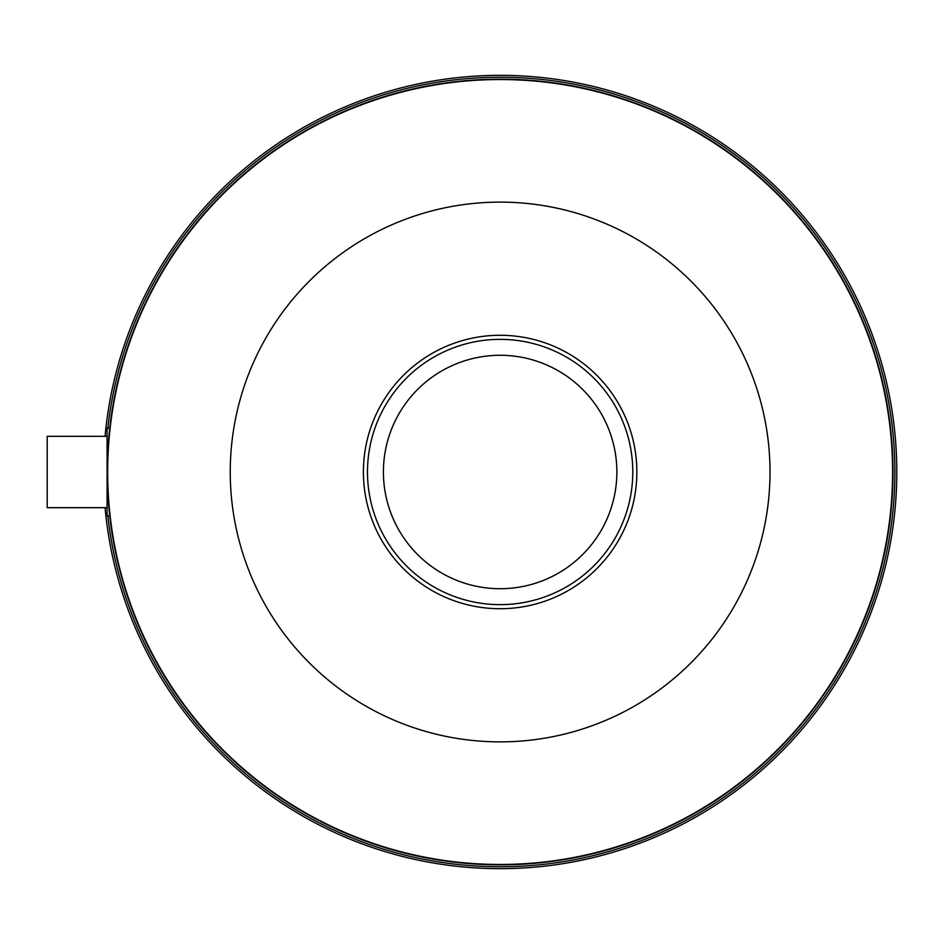 <?xml version="1.0" encoding="UTF-8"?>
<svg xmlns="http://www.w3.org/2000/svg" width="944" height="944" viewBox="0 0 944 944"><rect width="100%" height="100%" fill="white"/><g stroke="black" fill="none" stroke-linecap="round" stroke-linejoin="round"><path stroke-width="1.42" d="M107.286 471.481L107.286 472A392.846 392.846 0 0 0 500.131 864.846A392.846 392.846 0 0 0 892.977 472A392.846 392.846 0 0 0 500.131 79.154A392.846 392.846 0 0 0 107.286 472L107.356 464.07M109.587 514.456L109.351 512.285M109.115 509.961L108.454 502.373M108.147 498.125L108.041 496.367M442.901 573.728A116.726 116.726 0 0 0 601.859 529.23A116.726 116.726 0 0 0 557.361 370.272A116.726 116.726 0 0 0 398.403 414.77A116.726 116.726 0 0 0 442.901 573.728M565.173 356.395A132.644 132.644 0 0 1 615.736 537.042A132.644 132.644 0 0 1 435.09 587.605A132.644 132.644 0 0 1 384.527 406.958A132.644 132.644 0 0 1 565.173 356.395M692.566 129.953A392.468 392.468 0 0 1 842.178 664.434A392.468 392.468 0 0 1 307.685 814.047A392.468 392.468 0 0 1 158.085 279.566A392.468 392.468 0 0 1 692.566 129.953M632.468 236.791A269.89 269.89 0 0 1 735.341 604.337A269.89 269.89 0 0 1 367.794 707.209A269.89 269.89 0 0 1 264.91 339.663A269.89 269.89 0 0 1 632.468 236.791M105.067 507.683A396.669 396.669 0 0 0 517.985 868.268A396.669 396.669 0 0 0 896.8 472A396.669 396.669 0 0 0 517.985 75.732A396.669 396.669 0 0 0 105.067 436.317A396.669 396.669 0 0 1 517.985 75.732A396.669 396.669 0 0 1 896.8 472M107.451 460.589L109.728 428.198L107.085 428.198L107.085 515.802L109.728 515.802L107.793 492.084M107.085 507.683L47.2 507.683L47.2 436.317L107.085 436.317M107.474 459.504L107.64 455.232M108.029 447.704L108.949 435.88M109.008 435.243L109.646 428.918M433.084 591.156A136.727 136.727 0 0 1 380.963 404.964A136.727 136.727 0 0 1 567.167 352.844A136.727 136.727 0 0 1 619.288 539.036A136.727 136.727 0 0 1 433.084 591.156M107.805 515.802A394.757 394.757 0 0 0 522.067 866.155A394.757 394.757 0 0 0 894.888 472A394.757 394.757 0 0 0 522.067 77.845A394.757 394.757 0 0 0 107.805 428.198M107.085 435.184A394.757 394.757 0 0 0 106.991 436.317M106.991 507.683A394.757 394.757 0 0 0 107.085 508.816"/></g></svg>
